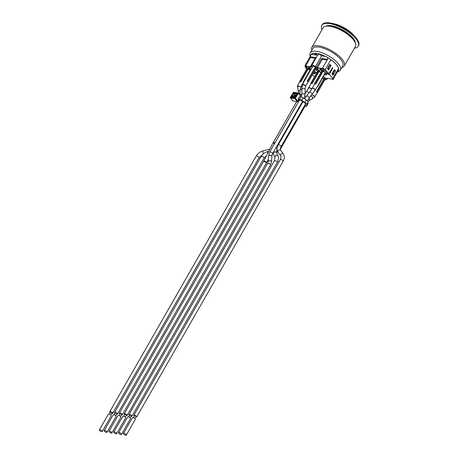 <?xml version="1.0" encoding="UTF-8"?>
<svg xmlns="http://www.w3.org/2000/svg" width="458" height="458" viewBox="0 0 458 458"><rect width="100%" height="100%" fill="white"/><g stroke="black" fill="none" stroke-linecap="round" stroke-linejoin="round"><path stroke-width="0.69" d="M311.606 95.212A1.798 0.664 29.8 0 1 311.635 95.115A1.798 0.664 29.8 0 1 311.887 94.961L310.461 96.174M310.656 96.1A1.649 1.225 -117.6 0 1 311.188 96.106A1.649 1.225 -117.6 0 1 312.482 97.52A1.649 1.225 -117.6 0 1 311.984 99.1L314.566 96.787L313.341 95.333A1.798 0.664 29.8 0 1 314.76 96.907A1.798 0.664 29.8 0 1 314.343 97.079M313.341 95.333L311.887 94.961M317.554 92.499L317.096 92.43A1.798 0.664 -150.2 0 0 316.489 91.737L323.829 78.913L324.98 77.774L325.586 78.473L317.554 92.499L316.489 91.737M322.489 78.163A1.798 0.664 29.8 0 1 323.829 78.913M316.947 91.8L324.98 77.774M308.577 88.039A1.798 0.664 29.8 0 1 308.583 87.747A1.798 0.664 29.8 0 1 310.135 87.884A1.798 0.664 29.8 0 1 311.703 89.213M319.008 71.511L312.081 83.608L311.766 83.242L318.694 71.15L319.008 71.511A1.798 0.664 29.8 0 1 320.136 72.101A1.798 0.664 29.8 0 1 320.783 72.679M312.081 83.608A1.798 0.664 -150.2 0 0 311.205 83.476L310.89 83.116L317.818 71.019L318.694 71.15M311.766 83.242L310.89 83.116M311.56 89.419L310.484 88.199L308.686 87.856L305.16 93.632M297.631 86.854A1.798 0.664 29.8 0 1 297.557 86.774A1.798 0.664 29.8 0 1 297.311 86.075A1.798 0.664 29.8 0 1 299.721 86.734L298.261 86.167L297.723 86.367L298.272 91.577L299.549 94.411M308.148 69.112L300.809 81.936L300.488 81.57L307.833 68.746L308.148 69.112A1.798 0.664 29.8 0 1 309.276 69.702A1.798 0.664 29.8 0 1 309.494 69.862M300.809 81.936A1.798 0.664 -150.2 0 0 299.933 81.805L299.612 81.438L300.488 81.57M301.009 86.837L299.721 86.734M307.833 68.746L306.957 68.62L299.612 81.438M323.039 71.322L315.694 84.146L315.379 83.78L322.718 70.961L323.039 71.322A1.798 0.664 29.8 0 1 324.167 71.912A1.798 0.664 29.8 0 1 325.043 72.925A1.798 0.664 29.8 0 1 325.02 73.143L315.322 90.071A1.798 0.664 29.8 0 1 314.978 90.237M312.173 88.508A1.798 0.664 29.8 0 1 312.196 88.285A1.798 0.664 29.8 0 1 314.091 88.6A1.798 0.664 29.8 0 1 315.322 90.071M315.694 84.146A1.798 0.664 -150.2 0 0 314.818 84.014L314.503 83.648L321.842 70.83L322.718 70.961M315.379 83.78L314.503 83.648M317.405 86.436L317.726 86.482L325.065 73.664L324.854 73.423M314.692 90.232C316.621 90.18 312.241 87.266 312.184 88.56L312.23 88.423M305.509 86.299L304.622 85.085L302.698 84.53L301.845 88.726L301.862 93.85L305.16 93.838L304.129 98.556M302.486 84.948A1.798 0.664 29.8 0 1 302.406 84.472A1.798 0.664 29.8 0 1 304.301 84.793A1.798 0.664 29.8 0 1 305.532 86.264A1.798 0.664 29.8 0 1 305.515 86.287M316.358 67.83L308.326 81.856L307.261 81.095L315.293 67.063L316.358 67.83M307.261 81.095A1.798 0.664 -150.2 0 1 307.868 81.787L308.326 81.856M302.406 84.472L312.797 66.33A1.798 0.664 29.8 0 1 315.293 67.063M307.719 81.158L315.751 67.131M304.324 80.654L312.608 66.662M300.94 86.963A1.798 0.664 29.8 0 1 300.923 86.608A1.798 0.664 29.8 0 1 302.04 86.573M302.028 86.642L301.055 86.711L300.248 89.739L299.904 94.777M310.467 69.925L310.152 69.879L303.225 81.976L303.545 82.343A1.798 0.664 -150.2 0 1 303.637 82.331M303.791 82.056L303.225 81.976M306.373 84.799L308.154 81.833M322.867 77.505L324.127 78.959M316.301 67.927L317.079 68.82M321.596 71.259L320.795 70.332A1.351 0.498 29.8 0 1 321.098 69.69L321.419 69.53L321.092 69.484A1.5 0.555 -150.2 0 0 320.548 69.61L321.167 68.523A1.5 0.555 29.8 0 1 321.716 68.397L318.43 67.91L317.394 69.719L317.062 69.673A1.5 0.555 -150.2 0 0 316.518 69.799L317.554 67.984A1.5 0.555 29.8 0 1 318.104 67.858L317.417 67.755L316.701 66.931L321.55 58.464L327.464 59.477L322.615 67.944L325.214 69.627L328.667 73.606L332.548 67.687M300.717 95.705A0.59 0.378 139.1 0 1 300.877 96.243L298.043 92.968L297.797 93.123L298.255 93.375L295.41 98.333L294.958 98.081L294.969 98.596L295.41 98.333L298.038 101.201L298.765 99.93L299.984 100.113A1.649 0.613 -150.2 0 1 301.301 100.651L304.547 102.724A1.649 0.613 -150.2 0 1 305.526 103.852L305.446 105.432A1.649 0.613 -150.2 0 1 305.417 105.54L280.88 148.386A1.649 0.613 -150.2 0 0 280.588 147.676M299.303 99.329L298.038 99.14L299.423 96.718L300.688 96.907L299.303 99.329A3 1.111 29.8 0 1 301.702 100.308L303.087 97.892A3 1.111 -150.2 0 0 300.688 96.907M303.087 97.892L306.333 99.964L304.948 102.38A3 1.111 29.8 0 1 306.723 104.43L308.108 102.014A3 1.111 -150.2 0 0 306.333 99.964M308.108 102.014L308.028 103.588L306.642 106.01A3 1.111 29.8 0 1 306.585 106.21A3 1.111 29.8 0 1 304.954 106.348M306.585 106.21L307.971 103.794A3 1.111 -150.2 0 0 308.028 103.588M293.796 97.325L292.702 96.066L291.717 95.917L293.103 93.501L294.088 93.644L294.969 94.669M298.038 101.201A0.59 0.378 139.1 0 1 297.334 101.607L292.845 100.943A0.59 0.378 139.1 0 1 292.61 100.646M300.877 96.243L300.511 96.878M306.642 106.01L306.723 104.43M304.948 102.38L301.702 100.308M298.765 99.93L298.038 99.14M291.717 95.917L292.811 97.182M294.088 93.644L292.702 96.066M295.318 94.76L295.026 94.823L295.318 94.76M294.213 97.388L293.773 96.478L293.698 96.85L294.362 96.661L294.059 96.518L294.07 96.936L294.671 97.417M294.666 94.915L295.118 94.726M293.217 92.625L290.332 97.445A0.378 0.378 0 0 0 290.361 97.863L290.469 97.417L290.361 97.863L292.662 100.846M300.883 95.779L298.255 93.083A0.378 0.378 0 0 0 298.043 92.968L293.555 92.304A0.378 0.378 0 0 0 293.172 92.487L297.923 92.997M102.22 431.522L111.225 415.801A1.649 0.613 -150.2 0 0 110.097 414.45A1.649 0.613 -150.2 0 0 108.363 414.164L99.357 429.885A1.649 0.613 -150.2 0 0 99.586 430.526A1.649 0.613 -150.2 0 0 101.081 431.516A1.649 0.613 -150.2 0 0 102.22 431.522A1.649 0.613 -150.2 0 0 101.092 430.176A1.649 0.613 -150.2 0 0 99.357 429.885M107.04 432.238L116.046 416.517A1.649 0.613 -150.2 0 0 114.912 415.166A1.649 0.613 -150.2 0 0 113.178 414.874L104.172 430.6A1.649 0.613 -150.2 0 0 104.401 431.241A1.649 0.613 -150.2 0 0 105.895 432.232A1.649 0.613 -150.2 0 0 107.04 432.238A1.649 0.613 -150.2 0 0 105.913 430.892A1.649 0.613 -150.2 0 0 104.172 430.6M111.855 432.953L120.86 417.232A1.649 0.613 -150.2 0 0 119.733 415.881A1.649 0.613 -150.2 0 0 117.998 415.589L108.993 431.316A1.649 0.613 -150.2 0 0 109.222 431.957A1.649 0.613 -150.2 0 0 110.71 432.947A1.649 0.613 -150.2 0 0 111.855 432.953A1.649 0.613 -150.2 0 0 110.727 431.608A1.649 0.613 -150.2 0 0 108.993 431.316M116.67 433.669L125.675 417.948A1.649 0.613 -150.2 0 0 124.547 416.597A1.649 0.613 -150.2 0 0 122.813 416.305L113.807 432.031A1.649 0.613 -150.2 0 0 114.036 432.673A1.649 0.613 -150.2 0 0 115.531 433.663A1.649 0.613 -150.2 0 0 116.67 433.669A1.649 0.613 -150.2 0 0 115.542 432.318A1.649 0.613 -150.2 0 0 113.807 432.031M121.49 434.384L130.496 418.664A1.649 0.613 -150.2 0 0 129.362 417.312A1.649 0.613 -150.2 0 0 127.627 417.02L118.622 432.747A1.649 0.613 -150.2 0 0 118.851 433.388A1.649 0.613 -150.2 0 0 120.345 434.373A1.649 0.613 -150.2 0 0 121.49 434.384A1.649 0.613 -150.2 0 0 120.362 433.033A1.649 0.613 -150.2 0 0 118.622 432.747M126.305 435.1L135.31 419.379A1.649 0.613 -150.2 0 0 134.183 418.028A1.649 0.613 -150.2 0 0 132.448 417.736L123.442 433.463A1.649 0.613 -150.2 0 0 123.671 434.104A1.649 0.613 -150.2 0 0 125.16 435.089A1.649 0.613 -150.2 0 0 126.305 435.1A1.649 0.613 -150.2 0 0 125.177 433.749A1.649 0.613 -150.2 0 0 123.442 433.463M114.157 414.828L115.279 412.87A0.824 0.303 29.8 0 1 116.149 413.013A0.824 0.303 29.8 0 1 116.716 413.689L115.588 415.646M123.792 416.259L124.914 414.295A0.824 0.303 29.8 0 1 125.784 414.444A0.824 0.303 29.8 0 1 126.345 415.12L125.223 417.078M133.427 417.69L134.549 415.727A0.824 0.303 29.8 0 1 135.413 415.875A0.824 0.303 29.8 0 1 135.98 416.545L134.858 418.509M128.606 416.975L129.728 415.011A0.824 0.303 29.8 0 1 130.599 415.16A0.824 0.303 29.8 0 1 131.165 415.835L130.038 417.793M118.977 415.543L120.099 413.58A0.824 0.303 29.8 0 1 120.964 413.729A0.824 0.303 29.8 0 1 121.53 414.404L120.408 416.362M109.342 414.112L110.464 412.154A0.824 0.303 29.8 0 1 111.334 412.297A0.824 0.303 29.8 0 1 111.895 412.973L110.773 414.931M135.717 417.009A1.649 0.613 -150.2 0 0 136.696 416.957A1.649 0.613 -150.2 0 0 135.568 415.606A1.649 0.613 -150.2 0 0 133.833 415.32A1.649 0.613 -150.2 0 0 134.057 415.961A1.649 0.613 -150.2 0 0 134.286 416.185M130.902 416.293A1.649 0.613 -150.2 0 0 131.881 416.242A1.649 0.613 -150.2 0 0 130.748 414.891A1.649 0.613 -150.2 0 0 129.013 414.605A1.649 0.613 -150.2 0 0 129.242 415.246A1.649 0.613 -150.2 0 0 129.471 415.469M126.082 415.578A1.649 0.613 -150.2 0 0 127.061 415.526A1.649 0.613 -150.2 0 0 125.933 414.175A1.649 0.613 -150.2 0 0 124.198 413.889A1.649 0.613 -150.2 0 0 124.427 414.53A1.649 0.613 -150.2 0 0 124.65 414.753M121.267 414.862A1.649 0.613 -150.2 0 0 122.246 414.811A1.649 0.613 -150.2 0 0 121.118 413.465A1.649 0.613 -150.2 0 0 119.383 413.173A1.649 0.613 -150.2 0 0 119.607 413.814A1.649 0.613 -150.2 0 0 119.836 414.043M111.632 413.431A1.649 0.613 -150.2 0 0 112.611 413.379A1.649 0.613 -150.2 0 0 111.483 412.034A1.649 0.613 -150.2 0 0 109.748 411.742A1.649 0.613 -150.2 0 0 109.977 412.383A1.649 0.613 -150.2 0 0 110.201 412.612M116.452 414.147A1.649 0.613 -150.2 0 0 117.431 414.095A1.649 0.613 -150.2 0 0 116.298 412.75A1.649 0.613 -150.2 0 0 114.563 412.458A1.649 0.613 -150.2 0 0 114.792 413.099A1.649 0.613 -150.2 0 0 115.021 413.328M332.794 67.721L329.422 74.482L332.874 78.461L332.851 79.749L332.268 79.085L326.497 78.226L327.212 79.057L325.873 78.856A2.25 0.83 29.8 0 1 326.148 79.686A2.25 0.83 29.8 0 1 324.848 79.761M333.979 70.297L334.369 70.75L333.264 72.685M332.903 72.175L333.275 72.599L333.052 74.534L332.147 73.498M328.569 73.595L328.22 74.299L327.464 73.429L328.667 73.606M332.84 74.906L333.052 74.534M323.56 76.297L324.819 77.751M329.422 74.482L328.22 74.299M332.851 79.749L337.626 71.414M314.583 76.663L312.282 74.952M333.115 75.227L331.935 73.864L334.397 69.57L335.577 70.933L333.115 75.227M329.439 65.065L329.834 65.517L328.724 67.446M328.363 66.937L328.735 67.366L328.3 69.668M316.57 73.2L314.549 70.99M316.867 72.679L316.598 72.37L317.01 72.427M315.608 69.135L316.518 70.183M327.155 60.015L322.266 59.288L317.417 67.755M321.424 69.742A1.351 0.498 29.8 0 1 323.09 70.669L323.892 69.479A1.5 0.555 29.8 0 0 322.043 68.442L323.193 68.614L322.615 67.944M309.906 70.309L309.104 69.381A1.351 0.498 29.8 0 1 309.408 68.746L309.402 68.534A1.5 0.555 -150.2 0 0 308.852 68.66L309.894 66.845A1.5 0.555 29.8 0 1 310.438 66.719L307.158 66.233A1.5 0.555 29.8 0 1 309.007 67.269L309.396 67.715M306.711 69.049L305.904 68.122A1.351 0.498 29.8 0 1 306.207 67.481L306.202 67.274A1.5 0.555 -150.2 0 0 305.658 67.4L306.282 66.313A1.5 0.555 29.8 0 1 306.826 66.187L305.675 66.015L310.524 57.548L309.952 56.74L315.585 57.576L310.736 66.044L311.451 66.874L310.77 66.771A1.5 0.555 29.8 0 1 311.99 67.274M315.201 58.24L310.524 57.548M327.607 68.259L328.512 69.301M323.892 69.479L326.92 72.971A1.5 0.555 29.8 0 1 327.126 73.549L326.502 74.637A1.5 0.555 -150.2 0 0 326.296 74.059L323.274 70.566A1.5 0.555 -150.2 0 0 321.419 69.53L322.043 68.442M318.43 67.91A1.5 0.555 29.8 0 1 320.279 68.94L320.669 69.393M305.675 66.015L305.097 65.345L309.946 56.878M305.686 67.349L305.074 66.639L305.097 65.345M328.575 69.988L327.396 68.631L329.857 64.338L331.037 65.694L328.575 69.988M314.411 53.317A1.311 0.487 -150.2 0 0 316.232 54.571A1.311 0.487 -150.2 0 0 316.701 54.468A1.311 0.487 29.8 0 1 316.215 54.594A1.311 0.487 29.8 0 1 315.052 54.084A1.311 0.487 29.8 0 1 314.394 53.317M315.694 53.351A1.311 0.487 29.8 0 1 316.696 54.485M322.266 59.288L321.55 58.464M327.596 78.387L327.212 79.057M311.303 54.382L310.782 55.286A15.749 5.822 29.8 0 1 310.988 54.805A15.749 5.822 29.8 0 1 328.014 57.845A15.749 5.822 29.8 0 1 330.899 59.712A15.749 5.822 29.8 0 1 338.554 68.54A15.749 5.822 29.8 0 1 338.525 69.971L337.695 71.425M330.899 59.712L325.214 69.627M328.014 57.845L327.184 59.3M310.736 66.044L312.075 66.244A2.25 0.83 29.8 0 1 311.801 65.408A2.25 0.83 29.8 0 1 313.329 65.414A2.25 0.83 29.8 0 1 315.356 66.731L316.701 66.931M311.354 54.325L317.617 55.252M310.782 55.286L309.952 56.74M329.834 65.517L331.037 65.694M334.369 70.75L335.577 70.933M311.801 65.408L318.035 54.525A2.25 0.83 29.8 0 1 319.564 54.525A2.25 0.83 29.8 0 1 321.59 55.842L315.356 66.731M321.59 55.842L325.346 56.403M338.554 68.54L332.874 78.461M338.525 69.971A15.749 5.822 29.8 0 1 338.319 70.458A15.749 5.822 29.8 0 1 338.004 70.881M311.864 47.386L323.039 27.864A18.675 6.904 29.8 0 1 333.138 27.016A18.675 6.904 29.8 0 1 351.074 37.293A18.675 6.904 29.8 0 1 355.454 46.43L344.273 65.952A18.675 6.904 -150.2 0 0 331.5 50.678A18.675 6.904 -150.2 0 0 311.864 47.386A18.675 6.904 -150.2 0 0 311.755 50.294M355.402 43.058A17.324 6.406 -150.2 0 0 343.214 30.222A17.324 6.406 -150.2 0 0 325.976 26.209M310.312 52.813L312.734 48.577A17.324 6.406 29.8 0 1 324.745 48.674A17.324 6.406 29.8 0 1 340.414 59.065A17.324 6.406 29.8 0 1 342.807 65.797L340.38 70.034A17.324 6.406 -150.2 0 0 337.993 63.296A17.324 6.406 -150.2 0 0 316.61 51.348A17.324 6.406 -150.2 0 0 310.312 52.813L309.814 54.977L310.095 56.489M341.823 67.515A18.675 6.904 -150.2 0 0 344.273 65.952M331.042 23.181L333.951 23.764A16.803 6.212 29.8 0 1 353.473 34.945L355.442 37.155A20.999 7.763 -150.2 0 0 331.042 23.181A20.999 7.763 -150.2 0 0 322.151 24.738L321.808 25.345A20.999 7.763 29.8 0 1 336.367 25.465A20.999 7.763 29.8 0 1 355.356 38.054A20.999 7.763 29.8 0 1 358.253 46.218A20.999 7.763 29.8 0 1 354.475 48.142M358.253 46.218L358.603 45.611A20.999 7.763 -150.2 0 0 355.706 37.453A20.999 7.763 -150.2 0 0 355.442 37.155M322.06 29.581A20.999 7.763 29.8 0 1 321.808 25.345M274.966 142.89A1.649 0.613 -150.2 0 0 273.22 142.593L296.738 101.521M274.571 143.583A1.649 0.481 -152.9 0 0 272.865 143.251L273.22 142.593M306.121 96.638A1.649 0.532 -148.3 0 1 305.526 96.335A1.649 0.532 -148.3 0 1 304.971 95.951M317.571 71.448L316.764 70.521A1.351 0.498 29.8 0 1 317.068 69.879L317.4 69.931A1.351 0.498 29.8 0 1 319.066 70.858L320.136 72.101M323.09 70.669L324.167 71.912M325.043 72.925L326.119 74.162A1.351 0.498 29.8 0 1 325.815 74.803L325.483 74.751A1.351 0.498 29.8 0 1 324.625 74.436M313.793 73.801A1.351 0.498 29.8 0 1 313.077 73.561L314.125 73.853A1.351 0.498 29.8 0 0 314.428 73.211L313.73 72.416M309.408 68.746L309.734 68.792A1.351 0.498 29.8 0 1 310.85 69.261M296.051 95.344L295.381 94.812M295.026 94.823L293.773 96.478L295.026 94.823M294.998 97.17L294.362 96.661L295.33 94.966L295.971 95.482M294.288 97.588A0.75 0.481 -40.9 0 0 295.187 97.067L296.824 94.205M296.916 94.045A0.75 0.481 -40.9 0 0 296.715 93.358L293.979 92.951L293.658 93.581M293.979 92.951A0.75 0.481 -40.9 0 0 293.086 93.472L291.351 96.495L291.798 97.027L294.534 97.439L296.778 94.073L296.715 93.358M291.351 96.495A0.75 0.481 -40.9 0 0 291.551 97.182M294.563 94.193L293.984 93.461L296.818 93.987M292.107 97.079L292.055 96.312M294.958 98.081L290.469 97.417L293.309 92.459L297.797 93.123L294.958 98.081M292.845 100.943L290.481 97.926L294.969 98.596L297.334 101.607M307.232 95.132L310.198 91.302A1.649 0.647 -142.2 0 0 311.108 92.825A1.649 0.647 -142.2 0 0 312.808 93.323L309.843 97.153A1.649 0.647 -142.2 0 1 308.383 96.827A1.649 0.647 -142.2 0 1 307.232 95.132L304.639 98.876M272.51 153.796A1.649 0.613 -150.2 0 0 272.556 153.733A1.649 0.613 -150.2 0 0 271.428 152.388A1.649 0.613 -150.2 0 0 269.693 152.096L299.509 100.039M136.696 416.957L283.13 161.268A1.649 0.613 -150.2 0 0 282.002 159.922A1.649 0.613 -150.2 0 0 280.267 159.63L133.833 415.32M283.13 161.268C284.023 158.766 285.38 157.964 283.365 153.928A1.649 1.271 143.5 0 0 281.286 153.888A1.649 1.271 143.5 0 0 280.714 155.892A1.649 1.271 143.5 0 0 280.76 155.949M283.365 153.928L280.668 150.281A1.649 1.271 143.5 0 0 280.617 150.218A1.649 1.271 143.5 0 0 278.544 150.27A1.649 1.271 143.5 0 0 278.012 152.245A1.649 1.271 143.5 0 0 278.063 152.302M280.668 150.281C280.078 149.646 280.227 148.403 281.115 146.537A1.649 0.613 -150.2 0 0 280.886 145.896A1.649 0.613 -150.2 0 0 279.391 144.911A1.649 0.613 -150.2 0 0 278.246 144.9C277.416 147.447 275.945 147.945 278.012 152.245L280.714 155.892C281.298 156.522 281.149 157.77 280.267 159.63M309.144 92.665A1.649 0.532 -148.3 0 1 307.518 91.829A1.649 0.532 -148.3 0 1 306.877 90.85M277.033 148.861A1.649 0.613 -150.2 0 0 276.792 148.478A1.649 0.613 -150.2 0 0 275.956 147.808M276.941 149.205A1.649 0.613 -150.2 0 0 277.021 149.119A1.649 0.613 -150.2 0 0 277.027 149.108L276.42 152.588A1.649 1.248 155.4 0 0 276.271 152.359A1.649 1.248 155.4 0 0 274.239 152.222A1.649 1.248 155.4 0 0 273.415 153.968L274.966 157.346A1.649 1.248 155.4 0 1 275.945 155.52A1.649 1.248 155.4 0 1 277.966 155.966C279.077 156.453 277.834 162.504 277.222 162.453A1.649 0.613 -150.2 0 0 276.094 161.107A1.649 0.613 -150.2 0 0 274.359 160.815L129.013 414.605M127.061 415.526L270.489 165.086A1.649 0.613 -150.2 0 0 269.453 163.792A1.649 0.613 -150.2 0 0 267.678 163.386A1.649 0.613 -150.2 0 0 267.627 163.443L124.198 413.889M270.489 165.086L271.588 161.353A1.649 0.464 -176.7 0 0 270.197 160.815A1.649 0.464 -176.7 0 0 268.365 161.039A1.649 0.464 -176.7 0 0 268.291 161.164L267.627 163.443M271.823 156.138A1.649 0.464 -176.7 0 0 271.892 156.012A1.649 0.464 -176.7 0 0 270.272 155.457A1.649 0.464 -176.7 0 0 268.6 155.823L268.291 161.164M305.16 93.838L305.142 88.715L301.845 88.726M301.828 94.6A1.649 0.578 -176.1 0 0 299.984 94.858M268.405 159.201L266.653 162.63A1.649 0.481 -152.9 0 0 264.695 161.147A1.649 0.481 -152.9 0 0 263.716 161.124L272.865 143.251M122.246 414.811L266.298 163.283A1.649 0.613 -150.2 0 0 264.449 161.605A1.649 0.613 -150.2 0 0 263.436 161.64L119.383 413.173M301.845 89.27A1.649 0.578 -176.1 0 0 300.248 89.739M300.219 90.186A1.649 0.51 155.7 0 0 298.272 91.577M263.51 153.745A1.649 0.521 -104.8 0 1 262.898 152.016A1.649 0.521 -104.8 0 1 263.098 150.848L269.888 149.056M112.611 413.379L258.988 157.792A1.649 0.613 -150.2 0 0 258.867 157.283A1.649 0.613 -150.2 0 0 257.367 156.201A1.649 0.613 -150.2 0 0 256.125 156.155L109.748 411.742M266.516 155.651L264.014 158.142A1.649 0.613 -150.2 0 0 263.974 157.758A1.649 0.613 -150.2 0 0 262.503 156.596A1.649 0.613 -150.2 0 0 261.152 156.499C262.623 154.065 264.781 152.445 267.627 151.632L267.758 153.224M307.948 101.476L308.938 100.691A1.649 1.225 -117.6 0 0 309.007 98.275M321.716 68.397L321.098 69.69M321.59 71.276L320.548 69.61A1.5 0.555 -150.2 0 0 320.583 69.954M326.119 74.162L326.92 72.971M326.188 74.78A1.5 0.555 -150.2 0 0 326.502 74.637L325.483 74.751M325.586 74.769L324.619 74.448M317.068 69.879L318.104 67.858M317.4 69.931L317.394 69.719A1.5 0.555 -150.2 0 1 319.243 70.755L320.279 68.94M319.066 70.858L320.835 72.593M317.56 71.465L316.518 69.799A1.5 0.555 -150.2 0 0 316.558 70.143M308.806 68.849L308.205 68.46L309.276 69.702M309.007 67.269L308.383 68.357A1.5 0.555 -150.2 0 0 306.534 67.32L306.539 67.532A1.351 0.498 29.8 0 1 308.205 68.46M306.7 69.066L305.658 67.4A1.5 0.555 -150.2 0 0 305.698 67.744M307.158 66.233L306.534 67.32L306.202 67.274L306.826 66.187M306.207 67.481L306.539 67.532M314.228 73.864L314.812 73.692A1.5 0.555 -150.2 0 0 314.606 73.108L314.428 73.211M314.497 73.83A1.5 0.555 -150.2 0 0 314.812 73.692L315.636 72.249M309.9 70.326L308.852 68.66A1.5 0.555 -150.2 0 0 308.892 69.003M315.31 71.872L314.606 73.108L313.839 72.227M309.734 68.792L309.402 68.534L310.438 66.719M310.948 69.089A1.5 0.555 -150.2 0 0 309.728 68.585L310.77 66.771M353.828 40.35A17.324 6.406 -150.2 0 0 329.107 26.192M333.138 27.016L333.762 27.199A17.541 6.486 29.8 0 1 350.605 36.846L351.074 37.293M310.656 55.504A15.824 5.851 29.8 0 1 316.673 53.426A15.824 5.851 29.8 0 1 336.201 64.343A15.824 5.851 29.8 0 1 337.884 71.099M312.259 94.033L311.635 95.115M317.302 92.464L314.76 96.907M311.102 83.356L308.583 87.747M299.824 81.679L297.311 86.075M314.715 83.888L312.196 88.285M308.074 81.822L305.532 86.264M303.436 82.217L300.923 86.608M296.063 95.321L295.364 94.766A0.298 0.298 0 0 0 295.221 94.703L294.935 94.663A0.298 0.298 0 0 0 294.631 94.806L293.664 96.501A0.298 0.298 0 0 0 293.698 96.85L294.156 97.382M309.843 97.153L307.358 100.754M302.515 101.424L272.556 153.733L271.892 156.012L271.588 161.353M302.978 101.722L278.246 144.9M305.526 103.914L281.115 146.537M312.808 93.323L315.087 90.071M310.198 91.302L312.224 88.423M273.06 152.863L273.415 153.968M277.222 162.453L131.881 416.242M274.359 160.815L274.966 157.346M276.42 152.588L277.966 155.966M301.204 97.022L301.862 93.85M268.6 155.823L269.693 152.096M305.142 88.715L305.526 86.259M280.88 148.386L280.33 149.234M277.697 151.758L276.386 152.514M266.298 163.283L266.653 162.63M263.436 161.64L263.716 161.124M258.988 157.792L262.686 154.489M256.125 156.155C257.74 153.493 260.064 151.724 263.098 150.848M261.152 156.499L114.563 412.458M264.014 158.142L117.431 414.095M268.72 151.346L267.627 151.632M273.254 153.556L272.556 153.745M311.984 99.1L308.938 100.691M326.56 78.959L326.148 79.686M337.231 72.101L338.748 71.568L340.38 70.034"/></g></svg>
